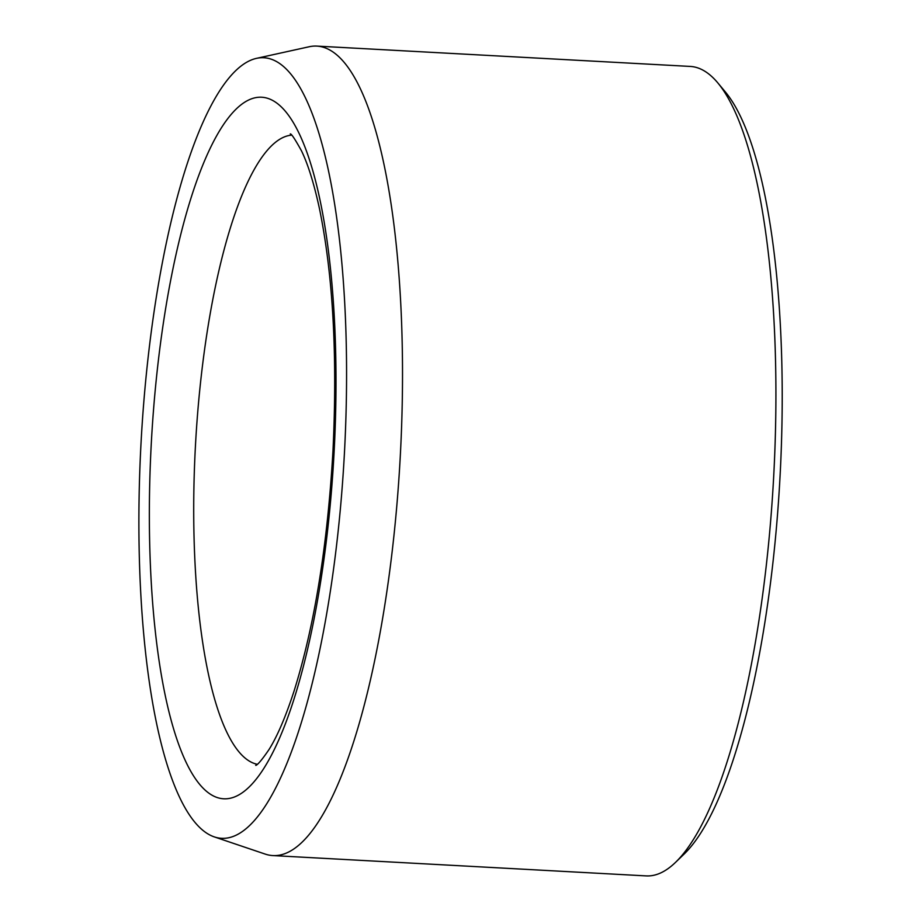 <?xml version="1.0" encoding="UTF-8"?>
<svg xmlns="http://www.w3.org/2000/svg" width="922" height="922" viewBox="0 0 922 922"><rect width="100%" height="100%" fill="white"/><g stroke="black" fill="none" stroke-linecap="round" stroke-linejoin="round"><path stroke-width="1.38" d="M140.513 453.359A390.847 101.823 93.1 0 1 256.581 58.34A390.847 101.823 93.1 0 1 344.402 453.532A390.847 101.823 93.1 0 1 214.181 836.853A390.847 101.823 93.1 0 1 140.513 453.359M256.581 58.34L309.193 46.745A405.334 105.592 93.1 0 1 316.868 46.1L690.267 66.43A405.334 105.592 93.1 0 1 717.892 82.992L725.476 92.096A396.322 103.241 93.1 0 1 780 477.25A396.322 103.241 93.1 0 1 683.974 854.221L675.446 862.439A405.334 105.592 93.1 0 1 646.184 875.9L272.797 855.57A405.334 105.592 93.1 0 1 265.225 854.095L214.181 836.853M717.892 82.992A405.334 105.592 93.1 0 1 773.662 476.905A405.334 105.592 93.1 0 1 675.446 862.439M316.868 46.1A405.334 105.592 93.1 0 1 400.263 456.574A405.334 105.592 93.1 0 1 272.797 855.57M259.278 97.225A351.294 91.509 -86.9 0 0 154.896 627.559A351.294 91.509 -86.9 0 0 314.022 619.204A351.294 91.509 -86.9 0 0 259.278 97.225M291.594 135.142A315.255 82.127 -86.9 0 0 195.464 445.43A315.255 82.127 -86.9 0 0 257.33 764.303M255.878 765.364C255.221 764.845 255.867 768.856 268.994 749.563C277.291 736.321 285.636 716.867 294.014 691.212C314.506 625.934 327.494 545.766 332.98 450.708C337.521 355.673 333.038 275.079 319.519 208.914C314.056 183.674 308.029 164.289 301.448 150.77C295.005 139.118 291.283 133.506 290.257 133.932L290.292 133.955"/></g></svg>
